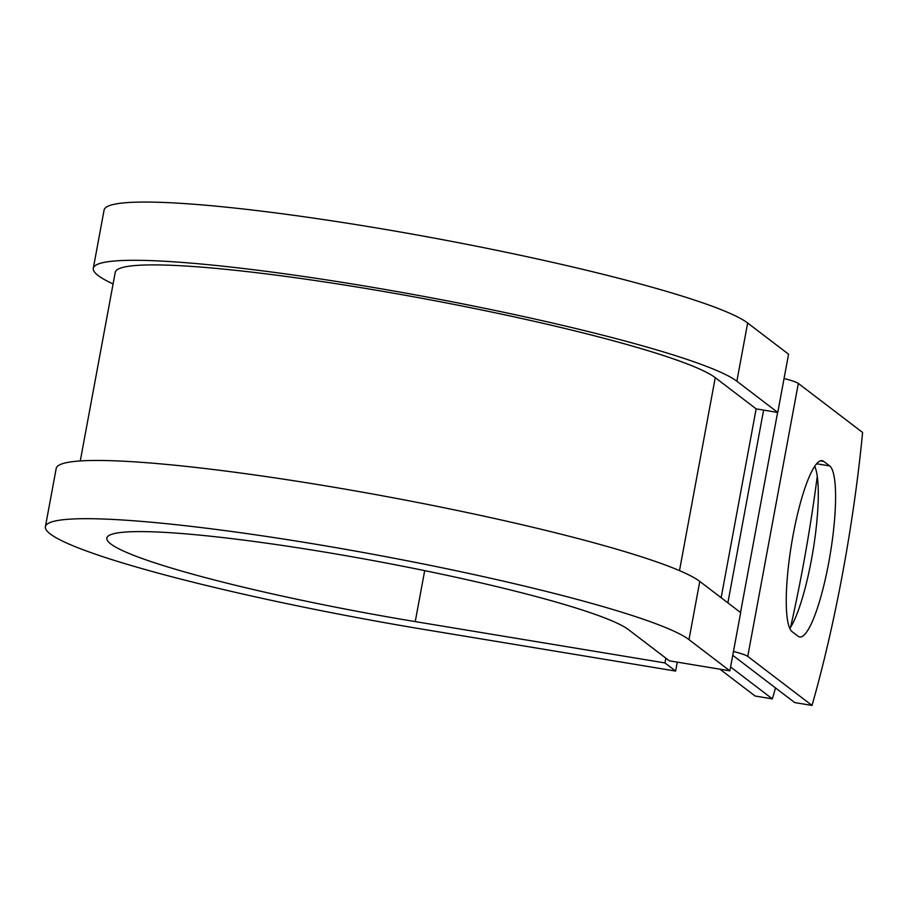 <?xml version="1.0" encoding="UTF-8"?>
<svg xmlns="http://www.w3.org/2000/svg" width="908" height="908" viewBox="0 0 908 908"><rect width="100%" height="100%" fill="white"/><g stroke="black" fill="none" stroke-linecap="round" stroke-linejoin="round"><path stroke-width="1.36" d="M828.766 562.438A87.043 16.594 99.4 0 0 829.685 465.94L823.715 461.377A87.043 16.594 99.4 0 0 822.149 460.674A87.043 16.594 99.4 0 0 792.298 539.511A87.043 16.594 99.4 0 0 792.151 631.707L798.121 636.258A87.043 16.594 99.4 0 0 799.698 636.973A87.043 16.594 99.4 0 0 828.766 562.438M789.835 628.495A87.043 16.594 99.4 0 0 811.468 559.578A87.043 16.594 99.4 0 0 814.714 466.292M730.588 666.983L772.379 698.888L755.093 696.016L719.953 669.207M733.471 651.467A35.707 3.53 10.5 0 1 747.749 656.393L812.013 705.437L794.716 702.576L732.756 655.292M784.058 378.511A35.707 3.53 10.5 0 1 798.336 383.437L862.6 432.48A325.461 62.05 -80.6 0 1 812.013 705.437M772.379 698.888A325.461 62.05 99.4 0 0 775.466 687.889M790.562 627.36A325.461 62.05 99.4 0 0 817.257 476.28M736.865 381.235A329.74 32.586 -169.5 0 0 392.222 290.719A329.74 32.586 -169.5 0 0 93.297 268.303L104.08 210.066A329.74 32.586 -169.5 0 1 403.016 232.482A329.74 32.586 -169.5 0 1 747.659 322.998L736.865 381.235L777.77 412.448L756.148 408.872L715.254 377.66A307.426 30.384 -169.5 0 0 393.936 293.261A307.426 30.384 -169.5 0 0 115.237 272.366L80.279 460.946M688.979 639.629A329.74 32.586 -169.5 0 0 344.325 549.113A329.74 32.586 -169.5 0 0 45.4 526.697L56.194 468.471A329.74 32.586 -169.5 0 1 355.119 490.887A329.74 32.586 -169.5 0 1 699.773 581.404L688.979 639.629L729.873 670.842L669.355 660.831L628.461 629.619A267.258 26.411 -169.5 0 0 349.126 556.252A267.258 26.411 -169.5 0 0 106.838 538.092A267.258 26.411 -169.5 0 0 415.24 621.605L664.962 662.931L665.848 658.152M677.289 662.148L675.631 671.069L664.962 662.931M45.4 526.697A329.74 32.586 -169.5 0 0 425.909 629.755L675.631 671.069M93.297 268.303A329.74 32.586 -169.5 0 0 113.091 283.954M747.659 322.998L788.564 354.211L777.77 412.448M699.773 581.404L740.667 612.616L729.873 670.842M816.61 463.772L829.685 465.94M798.336 383.437L747.749 656.393M715.254 377.66L679.49 570.621M756.148 408.872L721.156 597.714M763.605 410.098L727.875 602.855M777.611 412.425L740.531 612.503M820.423 460.833L823.715 461.377M415.24 621.605L424.694 570.633"/></g></svg>
